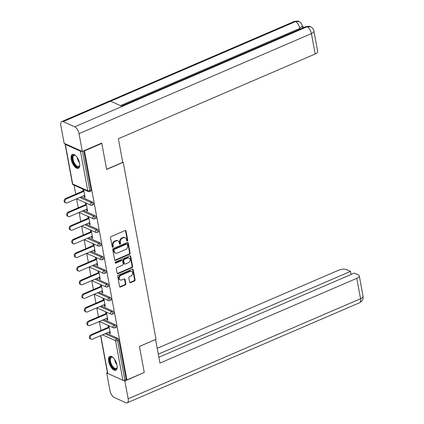 <?xml version="1.0" encoding="UTF-8"?>
<svg xmlns="http://www.w3.org/2000/svg" width="424" height="424" viewBox="0 0 424 424"><rect width="100%" height="100%" fill="white"/><g stroke="black" fill="none" stroke-linecap="round" stroke-linejoin="round"><path stroke-width="0.64" d="M127.301 241.002A0.663 0.53 114.1 0 0 127.735 240.164L126.045 231.054A0.949 0.758 114.1 0 0 125.112 230.529L111.146 236.544A0.949 0.758 114.1 0 0 110.526 237.737L112.217 246.848A0.663 0.53 114.1 0 0 113.303 246.381L113.086 245.199A3.037 2.422 114.1 0 1 115.058 241.388L116.224 240.885A3.037 2.422 114.1 0 1 117.973 240.853A3.037 2.422 114.1 0 1 119.213 242.56L119.43 243.742A0.663 0.53 114.1 0 0 120.517 243.27L120.299 242.093A3.037 2.422 114.1 0 1 122.276 238.283L123.437 237.779A3.037 2.422 114.1 0 1 125.186 237.747A3.037 2.422 114.1 0 1 126.432 239.454L126.649 240.631A0.663 0.53 114.1 0 0 127.301 241.002M126.697 240.784A0.663 0.53 114.1 0 0 127.2 239.926L125.509 230.815A0.949 0.758 114.1 0 0 125.361 230.471M112.265 247.001A0.663 0.53 114.1 0 0 112.768 246.143L112.551 244.961L113.086 245.199M119.483 243.89A0.663 0.53 114.1 0 0 119.987 243.032L119.764 241.855L120.299 242.093M116.998 365.197A7.547 3.45 -113.3 0 0 109.848 356.399A7.547 3.45 -113.3 0 0 108.666 361.471A7.547 3.45 -113.3 0 0 115.816 370.263A7.547 3.45 -113.3 0 0 116.998 365.197M79.564 163.214A7.547 3.45 -113.3 0 0 72.414 154.421A7.547 3.45 -113.3 0 0 71.232 159.488A7.547 3.45 -113.3 0 0 78.382 168.286A7.547 3.45 -113.3 0 0 79.564 163.214M129.612 282.161A0.949 0.758 114.1 0 0 130.544 282.681L134.466 280.995A0.949 0.758 114.1 0 0 135.081 279.803L133.205 269.685A0.949 0.758 114.1 0 0 132.272 269.161L118.307 275.176A0.949 0.758 114.1 0 0 117.687 276.369L119.563 286.486A0.949 0.758 114.1 0 0 120.501 287.011L125.228 284.97A0.949 0.758 114.1 0 0 125.849 283.778L125.043 279.448A0.949 0.758 114.1 0 0 124.11 278.923L121.762 279.935A2.539 2.025 114.1 0 1 120.299 279.962A2.539 2.025 114.1 0 1 119.245 277.678A2.539 2.025 114.1 0 1 120.914 275.346L130.11 271.392A2.539 2.025 114.1 0 1 131.567 271.365A2.539 2.025 114.1 0 1 132.627 273.65A2.539 2.025 114.1 0 1 130.958 275.976L129.426 276.639A0.949 0.758 114.1 0 0 128.806 277.826L129.612 282.161M101.405 143.222L101.808 143.402L106.631 169.436L123.23 162.286L156.032 339.279L139.432 346.429L144.261 372.463L126.951 379.915L84.498 150.854L84.095 150.674M101.808 143.402L84.498 150.854M129.521 254.326A0.949 0.758 114.1 0 0 130.136 253.133L128.26 243.016A0.949 0.758 114.1 0 0 127.327 242.491L113.362 248.506A0.949 0.758 114.1 0 0 112.747 249.699L114.623 259.817A0.949 0.758 114.1 0 0 115.556 260.341L129.521 254.326L128.986 254.087A0.949 0.758 114.1 0 0 129.606 252.895L127.73 242.777A0.949 0.758 114.1 0 0 127.576 242.433M130.735 256.35L132.611 266.468A0.949 0.758 114.1 0 1 131.991 267.661L118.026 273.676A0.949 0.758 114.1 0 1 117.093 273.151L116.287 268.821A0.949 0.758 114.1 0 1 116.907 267.629L122.568 265.191A0.949 0.758 114.1 0 0 123.188 263.998L122.653 261.126A0.949 0.758 114.1 0 0 121.72 260.601L115.821 263.14A0.663 0.53 114.1 0 1 115.598 261.942L129.797 255.826A0.949 0.758 114.1 0 1 130.735 256.35L130.2 256.112L132.076 266.23L132.611 266.468M123.23 162.286L122.684 162.042M65.28 143.821A1.452 0.572 -10.5 0 0 65.089 144.187A1.452 0.572 -10.5 0 0 65.333 144.43L80.443 151.193A1.452 0.572 -10.5 0 0 81.832 151.225M82.489 151.363L89.766 190.614L91.028 190.069L83.756 150.817M126.951 379.915L126.151 379.554L124.884 380.1A1.452 0.572 169.5 0 1 122.896 380.254L107.786 373.491A1.452 0.572 169.5 0 1 107.548 373.247L100.578 335.66M100.986 330.444L99.322 321.482M98.458 316.813L96.799 307.856M95.93 303.186L94.271 294.23M93.407 289.555L91.748 280.598M90.879 275.929L89.22 266.972M88.356 262.302L86.692 253.34M85.828 248.671L84.169 239.714M83.305 235.044L81.641 226.087M80.777 221.418L79.118 212.456L93.423 218.837A1.452 1.452 0 0 0 94.589 218.848A1.452 0.663 66.7 0 0 94.817 217.872A1.452 0.663 -113.3 0 0 93.773 216.203L95.04 215.657A1.452 0.663 66.7 0 1 96.078 217.327A1.452 0.663 66.7 0 1 95.856 218.302L94.589 218.848M78.249 207.787L76.59 198.829M75.726 194.16L74.062 185.177M84.026 195.628L84.302 197.118L84.986 196.821M84.302 197.118L85.107 197.473L83.618 189.454M82.818 189.093L83.162 190.959M106.318 333.19L117.771 338.315A1.452 0.663 66.7 0 1 118.815 339.984L117.549 340.525L124.884 380.1M126.151 379.554L118.815 339.984M91.028 190.069A1.452 0.663 66.7 0 1 90.805 191.044L89.538 191.59A1.452 0.663 66.7 0 0 89.766 190.614A1.452 0.572 -10.5 0 1 87.779 190.768L80.443 151.193M115.243 324.683A1.452 0.663 66.7 0 1 116.287 326.353A1.452 0.663 66.7 0 1 116.059 327.328L114.798 327.874A1.452 0.663 66.7 0 0 115.026 326.899A1.452 0.663 -113.3 0 0 113.982 325.229L115.243 324.683L103.79 319.558M112.72 311.057A1.452 0.663 66.7 0 1 113.765 312.726A1.452 0.663 66.7 0 1 113.537 313.702L112.27 314.242A1.452 0.663 66.7 0 0 112.498 313.267A1.452 0.663 -113.3 0 0 111.454 311.603L112.72 311.057L101.267 305.932M110.192 297.425A1.452 0.663 66.7 0 1 111.236 299.095A1.452 0.663 66.7 0 1 111.008 300.07L109.747 300.616A1.452 0.663 66.7 0 0 109.97 299.641A1.452 0.663 -113.3 0 0 108.926 297.971L110.192 297.425L98.739 292.306M107.664 283.799A1.452 0.663 66.7 0 1 108.708 285.469A1.452 0.663 66.7 0 1 108.486 286.444L107.219 286.99A1.452 0.663 66.7 0 0 107.447 286.014A1.452 0.663 -113.3 0 0 106.403 284.345L107.664 283.799L96.216 278.674M105.141 270.173A1.452 0.663 66.7 0 1 106.186 271.842A1.452 0.663 66.7 0 1 105.958 272.812L104.691 273.358A1.452 0.663 66.7 0 0 104.919 272.383A1.452 0.663 -113.3 0 0 103.875 270.713L105.141 270.173L93.688 265.048M102.613 256.541A1.452 0.663 66.7 0 1 103.657 258.211A1.452 0.663 66.7 0 1 103.43 259.186L102.168 259.732A1.452 0.663 66.7 0 0 102.396 258.757A1.452 0.663 -113.3 0 0 101.352 257.087L102.613 256.541L91.16 251.416M100.091 242.915A1.452 0.663 66.7 0 1 101.135 244.584A1.452 0.663 66.7 0 1 100.907 245.56L99.64 246.1A1.452 0.663 66.7 0 0 99.868 245.125A1.452 0.663 -113.3 0 0 98.824 243.461L100.091 242.915L88.637 237.79M97.562 229.283A1.452 0.663 66.7 0 1 98.607 230.953A1.452 0.663 66.7 0 1 98.379 231.928L97.117 232.474A1.452 0.663 66.7 0 0 97.34 231.499A1.452 0.663 -113.3 0 0 96.301 229.829L97.562 229.283L86.109 224.163M83.586 210.532L95.04 215.657M92.512 202.031A1.452 0.663 66.7 0 1 93.556 203.7A1.452 0.663 66.7 0 1 93.328 204.67L92.061 205.216A1.452 0.663 66.7 0 0 92.289 204.241A1.452 0.663 -113.3 0 0 91.245 202.571L92.512 202.031L81.058 196.906M86.554 209.255L86.83 210.744L87.63 211.104L86.146 203.085M85.346 202.725L85.69 204.585M89.082 222.881L89.358 224.37L90.158 224.731L88.669 216.712M87.869 216.351L88.213 218.212M91.605 236.513L91.881 238.002L92.681 238.357L91.197 230.338M90.397 229.983L90.741 231.843M94.133 250.139L94.409 251.628L95.209 251.989L93.72 243.97M92.92 243.609L93.264 245.47M96.656 263.77L96.932 265.26L97.737 265.615L96.248 257.596M95.448 257.236L95.792 259.096M99.184 277.397L99.46 278.886L100.26 279.246L98.776 271.222M97.976 270.867L98.32 272.727M101.707 291.023L101.988 292.512L102.788 292.873L101.299 284.854M100.499 284.493L100.843 286.354M104.235 304.655L104.511 306.144L105.311 306.499L103.827 298.48M103.027 298.125L103.371 299.985M106.763 318.281L107.039 319.77L107.839 320.131L106.35 312.112M105.55 311.751L105.894 313.612M109.286 331.913L109.562 333.402L110.362 333.757L108.878 325.738M108.078 325.378L108.422 327.238M86.83 210.744L87.508 210.452M89.358 224.37L90.036 224.079M91.881 238.002L92.565 237.71M94.409 251.628L95.087 251.337M96.932 265.26L97.615 264.963M99.46 278.886L100.138 278.594M101.988 292.512L102.666 292.221M104.511 306.144L105.189 305.847M107.039 319.77L107.717 319.479M109.562 333.402L110.245 333.105M125.186 237.747L124.656 237.509A3.037 2.422 114.1 0 0 122.902 237.541L123.437 237.779M119.764 241.855A3.037 2.422 114.1 0 1 121.741 238.039L122.902 237.541M117.973 240.853L117.437 240.615A3.037 2.422 114.1 0 0 115.688 240.647L116.224 240.885M112.551 244.961A3.037 2.422 114.1 0 1 114.522 241.15L115.688 240.647M114.772 260.161A0.949 0.758 114.1 0 0 115.021 260.103L128.986 254.087M127.354 244.425A0.663 0.53 114.1 0 0 126.697 244.06L114.438 249.339A0.663 0.53 114.1 0 0 114.008 250.176L114.236 251.416A3.037 2.422 114.1 0 0 115.476 253.123A3.037 2.422 114.1 0 0 117.231 253.091L125.61 249.482A3.037 2.422 114.1 0 0 127.582 245.671L127.354 244.425M127.078 244.054L126.548 243.816A0.663 0.53 114.1 0 0 126.161 243.821L126.697 244.06M115.476 253.123L114.946 252.884A3.037 2.422 114.1 0 1 113.701 251.178L113.473 249.932A0.663 0.53 114.1 0 1 113.902 249.1L126.161 243.821M117.241 273.496A0.949 0.758 114.1 0 0 117.49 273.438L131.456 267.422A0.949 0.758 114.1 0 0 132.076 266.23M122.266 260.596L121.73 260.352A0.949 0.758 114.1 0 0 121.185 260.363L115.291 262.901L115.821 263.14M128.446 262.657A2.539 2.025 114.1 0 0 130.115 260.331A2.539 2.025 114.1 0 0 129.06 258.046A2.539 2.025 114.1 0 0 127.598 258.073L124.359 259.467A0.949 0.758 114.1 0 0 123.739 260.659L124.274 263.532A0.949 0.758 114.1 0 0 125.207 264.057L128.446 262.657M129.06 258.046L128.525 257.808A2.539 2.025 114.1 0 0 127.062 257.834L127.598 258.073M124.661 264.062L124.126 263.823A0.949 0.758 114.1 0 1 123.739 263.293L123.209 260.421A0.949 0.758 114.1 0 1 123.824 259.228L127.062 257.834M130.2 256.112A0.949 0.758 114.1 0 0 130.046 255.767M131.567 271.365L131.037 271.127A2.539 2.025 114.1 0 0 129.574 271.148L130.11 271.392M120.299 279.962L119.769 279.723A2.539 2.025 114.1 0 1 118.709 277.439A2.539 2.025 114.1 0 1 120.379 275.107L129.574 271.148M119.716 286.831A0.949 0.758 114.1 0 0 119.966 286.767L124.698 284.732A0.949 0.758 114.1 0 0 125.313 283.539L124.513 279.209A0.949 0.758 114.1 0 0 124.359 278.865M129.76 282.506A0.949 0.758 114.1 0 0 130.009 282.442L133.931 280.757A0.949 0.758 114.1 0 0 134.546 279.564L132.67 269.447A0.949 0.758 114.1 0 0 132.521 269.102M65.614 198.512L66.414 198.872A2.226 1.77 114.1 0 0 64.957 200.912A2.226 1.77 114.1 0 0 65.879 202.911L65.079 202.55A2.226 1.77 -65.9 0 1 64.157 200.552A2.226 1.77 -65.9 0 1 65.614 198.512L83.841 190.662M65.879 202.911A2.226 1.77 114.1 0 0 67.162 202.889L84.71 195.332M66.414 198.872L83.963 191.314M68.142 212.138L68.942 212.498A2.226 1.77 114.1 0 0 67.48 214.539A2.226 1.77 114.1 0 0 68.407 216.537L67.607 216.182A2.226 1.77 -65.9 0 1 66.679 214.184A2.226 1.77 -65.9 0 1 68.142 212.138L86.369 204.294M68.407 216.537A2.226 1.77 114.1 0 0 69.684 216.516L87.233 208.963M68.942 212.498L86.491 204.946M70.665 225.769L71.471 226.125A2.226 1.77 114.1 0 0 70.008 228.17A2.226 1.77 114.1 0 0 70.93 230.168L70.13 229.808A2.226 1.77 -65.9 0 1 69.207 227.81A2.226 1.77 -65.9 0 1 70.665 225.769L88.897 217.92M70.93 230.168A2.226 1.77 114.1 0 0 72.213 230.147L89.761 222.589M71.471 226.125L89.013 218.572M73.193 239.396L73.993 239.756A2.226 1.77 114.1 0 0 72.531 241.797A2.226 1.77 114.1 0 0 73.458 243.795L72.658 243.44A2.226 1.77 -65.9 0 1 71.73 241.436A2.226 1.77 -65.9 0 1 73.193 239.396L91.42 231.546M73.458 243.795A2.226 1.77 114.1 0 0 74.741 243.774L92.289 236.221M73.993 239.756L91.542 232.198M75.721 253.027L76.521 253.382A2.226 1.77 114.1 0 0 75.059 255.423A2.226 1.77 114.1 0 0 75.981 257.426L75.18 257.066A2.226 1.77 -65.9 0 1 74.258 255.068A2.226 1.77 -65.9 0 1 75.721 253.027L93.948 245.178M75.981 257.426A2.226 1.77 114.1 0 0 77.263 257.405L94.812 249.847M76.521 253.382L94.07 245.83M78.244 266.654L79.044 267.014A2.226 1.77 114.1 0 0 77.587 269.055A2.226 1.77 114.1 0 0 78.509 271.053L77.709 270.692A2.226 1.77 -65.9 0 1 76.781 268.694A2.226 1.77 -65.9 0 1 78.244 266.654L96.471 258.804M78.509 271.053A2.226 1.77 114.1 0 0 79.792 271.031L97.34 263.474M79.044 267.014L96.593 259.456M79.749 165.106A6.53 2.984 66.7 0 1 79.654 165.62A6.53 2.984 66.7 0 1 73.453 162.631A6.53 2.984 66.7 0 1 72.398 156.567A6.53 2.984 66.7 0 1 75.223 155.327A6.53 2.984 66.7 0 1 75.663 155.613M75.456 155.47A6.047 2.761 -113.3 0 0 74.036 155.354A6.047 2.761 -113.3 0 0 74.041 162.344A6.047 2.761 -113.3 0 0 78.816 166.462A6.047 2.761 -113.3 0 0 79.712 165.355M72.859 154.299A7.5 3.429 -113.3 0 0 73.071 162.864A7.5 3.429 -113.3 0 0 78.774 168.042M117.183 367.083A6.53 2.984 66.7 0 1 117.088 367.597A6.53 2.984 66.7 0 1 110.892 364.614A6.53 2.984 66.7 0 1 109.832 358.55A6.53 2.984 66.7 0 1 112.657 357.305A6.53 2.984 66.7 0 1 113.097 357.591M112.89 357.448A6.047 2.761 -113.3 0 0 111.47 357.337A6.047 2.761 -113.3 0 0 111.475 364.327A6.047 2.761 -113.3 0 0 116.25 368.445A6.047 2.761 -113.3 0 0 117.146 367.332M110.293 356.282A7.5 3.429 -113.3 0 0 110.51 364.841A7.5 3.429 -113.3 0 0 116.208 370.025M106.604 169.282L122.737 162.334L118.365 138.743L315.186 54.002L311.401 33.602L79.018 133.661L82.314 151.442L101.675 143.1L101.728 143.365M79.018 133.661A5.952 2.719 -113.3 0 0 74.735 126.818L122.165 106.398L110.574 101.214L63.15 121.635L74.735 126.818M63.15 121.635A5.952 2.719 -113.3 0 0 61.793 121.545A5.952 2.719 -113.3 0 0 60.86 125.541L64.157 143.317L82.314 151.442M304.278 27.332L302.402 26.489M313.908 31.111C313.638 29.283 312.499 27.814 310.485 26.712L307.124 26.76A5.952 2.719 -113.3 0 1 311.401 33.602A5.803 2.3 -10.5 0 0 313.908 31.111L317.687 51.511A5.803 2.3 169.5 0 1 315.186 54.002M299.938 29.203L299.789 28.408L302.296 25.917L302.513 27.094A5.803 2.3 169.5 0 1 302.015 28.307M120.443 105.629L299.789 28.408A5.952 2.719 -113.3 0 0 295.539 21.576L298.925 21.539C300.886 22.626 302.01 24.083 302.296 25.917M139.438 346.45L155.55 339.491M155.576 339.502L159.949 363.092L356.764 278.345A5.803 2.3 -10.5 0 0 359.266 275.854A5.803 2.3 -10.5 0 0 358.301 274.869L354.326 273.088L158.862 357.252M127.227 402.8A5.952 2.719 -113.3 0 0 128.159 398.804L360.543 298.745A5.803 2.3 -10.5 0 0 363.05 296.254C362.933 297.849 364.205 299.694 359.616 302.741L127.227 402.8A5.952 2.719 -113.3 0 1 125.87 402.71L114.284 397.521A5.952 2.719 -113.3 0 1 110.002 390.679L106.71 372.903L107.426 372.595M128.159 398.804L124.863 381.028L123.373 380.36M107.553 373.284L106.71 372.903M351.104 274.476L350.531 271.392L346.556 269.616A5.803 2.3 -10.5 0 0 338.612 270.221L157.209 348.327M350.531 271.392L158.295 354.167M124.863 381.028L143.985 372.579M80.772 280.28L81.572 280.64A2.226 1.77 114.1 0 0 80.11 282.681A2.226 1.77 114.1 0 0 81.037 284.679L80.237 284.324A2.226 1.77 -65.9 0 1 79.309 282.32A2.226 1.77 -65.9 0 1 80.772 280.28L98.999 272.436M81.037 284.679A2.226 1.77 114.1 0 0 82.314 284.658L99.863 277.105M81.572 280.64L99.121 273.083M83.295 293.911L84.095 294.267A2.226 1.77 114.1 0 0 82.638 296.307A2.226 1.77 114.1 0 0 83.56 298.311L82.76 297.95A2.226 1.77 -65.9 0 1 81.837 295.952A2.226 1.77 -65.9 0 1 83.295 293.911L101.527 286.062M83.56 298.311A2.226 1.77 114.1 0 0 84.842 298.289L102.391 290.731M84.095 294.267L101.643 286.714M85.823 307.538L86.623 307.898A2.226 1.77 114.1 0 0 85.16 309.939A2.226 1.77 114.1 0 0 86.088 311.937L85.288 311.582A2.226 1.77 -65.9 0 1 84.36 309.578A2.226 1.77 -65.9 0 1 85.823 307.538L104.05 299.689M86.088 311.937A2.226 1.77 114.1 0 0 87.371 311.916L104.913 304.363M86.623 307.898L104.172 300.34M88.346 321.169L89.151 321.524A2.226 1.77 114.1 0 0 87.689 323.565A2.226 1.77 114.1 0 0 88.611 325.568L87.81 325.208A2.226 1.77 -65.9 0 1 86.888 323.21A2.226 1.77 -65.9 0 1 88.346 321.169L106.578 313.32M88.611 325.568A2.226 1.77 114.1 0 0 89.893 325.542L107.442 317.989M89.151 321.524L106.694 313.972M90.874 334.796L91.674 335.156A2.226 1.77 114.1 0 0 90.211 337.197A2.226 1.77 114.1 0 0 91.139 339.195L90.338 338.834A2.226 1.77 -65.9 0 1 89.411 336.836A2.226 1.77 -65.9 0 1 90.874 334.796L109.1 326.946M91.139 339.195A2.226 1.77 114.1 0 0 92.421 339.174L109.97 331.616M91.674 335.156L109.222 327.598M127.2 239.926L127.735 240.164M112.768 246.143L113.303 246.381M119.987 243.032L120.517 243.27M65.333 144.43L72.668 184.005L87.779 190.768A1.452 1.155 114.1 0 0 88.372 191.579A1.452 1.452 0 0 0 89.538 191.59M65.089 144.187L72.425 183.762A1.452 0.572 -10.5 0 0 72.668 184.005A1.452 1.155 114.1 0 0 73.262 184.822L88.372 191.579M122.896 380.254L115.561 340.679L102.497 334.833M100.758 335.58L107.786 373.491M105.051 333.736L116.505 338.856A1.452 0.663 -113.3 0 1 117.549 340.525A1.452 0.572 169.5 0 1 115.561 340.679A1.452 1.155 -65.9 0 1 116.505 338.856L117.771 338.315M79.792 197.452L91.245 202.571A1.452 1.155 -65.9 0 0 90.301 204.394A1.452 1.155 114.1 0 0 90.895 205.211A1.452 1.452 0 0 0 92.061 205.216M82.32 211.078L93.773 216.203A1.452 1.155 -65.9 0 0 92.83 218.021A1.452 1.155 114.1 0 0 93.423 218.837M84.848 224.704L96.301 229.829A1.452 1.155 -65.9 0 0 95.358 231.652A1.452 1.155 114.1 0 0 95.946 232.463A1.452 1.452 0 0 0 97.117 232.474M87.371 238.336L98.824 243.461A1.452 1.155 -65.9 0 0 97.88 245.279A1.452 1.155 114.1 0 0 98.474 246.095A1.452 1.452 0 0 0 99.64 246.1M89.899 251.962L101.352 257.087A1.452 1.155 -65.9 0 0 100.409 258.91A1.452 1.155 114.1 0 0 101.002 259.721A1.452 1.452 0 0 0 102.168 259.732M92.421 265.594L103.875 270.713A1.452 1.155 -65.9 0 0 102.931 272.537A1.452 1.155 114.1 0 0 103.525 273.353A1.452 1.452 0 0 0 104.691 273.358M94.95 279.22L106.403 284.345A1.452 1.155 -65.9 0 0 105.459 286.163A1.452 1.155 114.1 0 0 106.053 286.979A1.452 1.452 0 0 0 107.219 286.99M97.478 292.846L108.926 297.971A1.452 1.155 -65.9 0 0 107.988 299.795A1.452 1.155 114.1 0 0 108.576 300.605A1.452 1.452 0 0 0 109.747 300.616M100 306.478L111.454 311.603A1.452 1.155 -65.9 0 0 110.51 313.421A1.452 1.155 114.1 0 0 111.104 314.237A1.452 1.452 0 0 0 112.27 314.242M102.528 320.104L113.982 325.229A1.452 1.155 -65.9 0 0 113.038 327.052A1.452 1.155 114.1 0 0 113.632 327.863A1.452 1.452 0 0 0 114.798 327.874M121.741 238.039L122.276 238.283M114.522 241.15L115.058 241.388M125.509 230.815L126.045 231.054M115.021 260.103L115.556 260.341M127.73 242.777L128.26 243.016M129.606 252.895L130.136 253.133M113.902 249.1L114.438 249.339M113.473 249.932L114.008 250.176M113.701 251.178L114.236 251.416M131.456 267.422L131.991 267.661M117.49 273.438L118.026 273.676M121.185 260.363L121.72 260.601M123.824 259.228L124.359 259.467M123.209 260.421L123.739 260.659M123.739 263.293L124.274 263.532M120.379 275.107L120.914 275.346M124.513 279.209L125.043 279.448M125.313 283.539L125.849 283.778M124.698 284.732L125.228 284.97M119.966 286.767L120.501 287.011M132.67 269.447L133.205 269.685M134.546 279.564L135.081 279.803M133.931 280.757L134.466 280.995M130.009 282.442L130.544 282.681M79.474 162.768A6.047 2.761 66.7 0 1 78.159 160.574A6.047 2.761 66.7 0 1 77.168 157.415M78.069 158.947A5.851 2.671 -113.3 0 0 78.631 160.357A5.851 2.671 -113.3 0 0 78.986 161.062M116.907 364.751A6.047 2.761 66.7 0 1 115.593 362.552A6.047 2.761 66.7 0 1 114.602 359.398M115.508 360.925A5.851 2.671 -113.3 0 0 116.065 362.34A5.851 2.671 -113.3 0 0 116.42 363.045M310.437 26.691C310.363 26.182 308.815 26.177 305.794 26.68A5.952 2.719 -113.3 0 1 307.124 26.76L122.165 106.398M110.574 101.214L295.539 21.576A5.952 2.719 -113.3 0 0 294.182 21.481L61.793 121.545M359.616 302.741A5.952 2.719 -113.3 0 0 360.543 298.745L356.764 278.345M72.425 183.762A1.452 1.452 0 0 0 73.262 184.822M76.617 198.819L90.895 205.211M81.668 226.077L95.946 232.463M84.191 239.703L98.474 246.095M86.719 253.335L101.002 259.721M89.241 266.961L103.525 273.353M91.77 280.587L106.053 286.979M94.298 294.219L108.576 300.605M96.82 307.845L111.104 314.237M99.349 321.471L113.632 327.863M305.794 26.68L121.418 106.069M298.878 21.518C298.814 20.999 297.251 20.988 294.182 21.481M359.266 275.854L363.05 296.254"/></g></svg>
